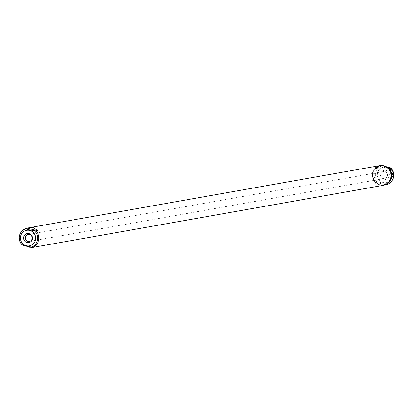 <?xml version="1.0" encoding="UTF-8"?>
<svg xmlns="http://www.w3.org/2000/svg" width="413" height="413" viewBox="0 0 413 413"><rect width="100%" height="100%" fill="white"/><g stroke="black" fill="none" stroke-linecap="round" stroke-linejoin="round"><path stroke-width="0.31" stroke-dasharray="2.06 1.55" d="M384.937 171.586A3.505 3.361 80 0 1 384.833 178.447A3.505 3.361 80 0 1 380.858 174.89A3.505 3.361 80 0 1 384.937 171.586M385.892 170.399A4.589 4.398 80 0 1 389.268 175.902A4.589 4.398 80 0 1 384.028 179.335A4.589 4.398 80 0 1 380.652 173.832A4.589 4.398 80 0 1 385.892 170.399M383.326 185.329A10.015 9.597 80 0 1 379.542 185.21A10.015 9.597 80 0 1 371.968 175.164A10.015 9.597 80 0 1 379.831 165.603M26.897 246.334L23.969 244.46L22.323 244.749A10.015 9.597 80 0 1 22.214 230.919M379.63 184.802A9.597 9.2 80 0 1 372.366 175.179A9.597 9.2 80 0 1 379.903 166.011A9.597 9.2 80 0 1 383.527 166.124A9.597 9.2 80 0 1 390.791 175.752A9.597 9.2 80 0 1 383.254 184.916A9.597 9.2 80 0 1 379.63 184.802M388.024 168.127L383.672 166.098L378.644 165.995L381.968 165.778L385.819 166.553M387.28 184.446L387.177 184.09L383.243 182.99L378.576 182.019L375.252 182.236L376.166 182.618A9.597 9.2 80 0 1 373.094 173.207A9.597 9.2 80 0 1 379.614 166.103M376.166 182.618L379.769 184.776L385.19 184.792M376.899 181.947A10.015 9.597 80 0 1 380.29 165.701M375.381 182.427A10.015 9.597 80 0 1 378.829 165.912M390.001 180.419A9.597 9.2 80 0 1 384.575 184.642M22.323 244.749L22.431 245.105M389.031 168.494L378.644 165.995M385.639 184.735L375.252 182.236M34.356 246.959L23.969 244.46M383.357 182.531A7.878 7.553 80 0 1 377.57 173.088A7.878 7.553 80 0 1 386.563 167.198A7.878 7.553 80 0 1 392.35 176.645A7.878 7.553 80 0 1 383.357 182.531M378.576 182.019A9.525 9.127 80 0 1 375.639 172.784A9.525 9.127 80 0 1 381.968 165.778M391.225 181.555A9.525 9.127 80 0 1 387.177 184.09M29.39 241.409L384.833 178.447M379.903 166.011L380.296 165.943M383.254 184.916L383.646 184.848M28.167 234.507L383.61 171.545"/><path stroke-width="0.62" d="M27.108 242.555A4.589 4.398 80 0 1 23.732 237.052A4.589 4.398 80 0 1 28.972 233.619A4.589 4.398 80 0 1 32.348 239.122A4.589 4.398 80 0 1 27.108 242.555M28.063 241.368A3.505 3.361 80 0 1 28.167 234.507A3.505 3.361 80 0 1 32.142 238.064A3.505 3.361 80 0 1 28.063 241.368M36.101 231.006L29.757 229.964L25.823 228.864L25.72 228.508L29.411 227.671L33.453 227.744L37.748 230.717L36.101 231.006A10.015 9.597 80 0 1 32.71 247.253L34.356 246.959L32.906 247.397L29.38 247.232L26.897 246.334M22.431 245.105A9.525 9.127 80 0 1 21.775 231.399C18.27 236.122 18.492 240.696 22.441 245.115L26.365 246.205L32.71 247.253M29.411 227.671L379.831 165.603A10.015 9.597 80 0 1 383.615 165.721A10.015 9.597 80 0 1 391.188 175.762A10.015 9.597 80 0 1 383.326 185.329L32.906 247.397M25.823 228.864A9.525 9.127 80 0 0 21.775 231.399L22.214 230.919A10.015 9.597 80 0 1 25.72 228.508M385.819 166.553L390.569 167.848L390.677 168.205A10.015 9.597 80 0 1 390.786 182.035A10.015 9.597 80 0 1 387.28 184.446L385.36 184.833A10.015 9.597 80 0 0 388.809 168.318L388.024 168.127A9.597 9.2 80 0 1 390.001 180.419M391.225 181.555C394.73 176.831 394.508 172.257 390.559 167.838L390.569 167.848A9.525 9.127 80 0 1 391.225 181.555L390.786 182.035M390.677 168.205L388.809 168.318M37.748 230.717L27.361 228.219M26.437 245.756A7.878 7.553 80 0 1 20.65 236.308A7.878 7.553 80 0 1 29.643 230.423A7.878 7.553 80 0 1 35.43 239.865A7.878 7.553 80 0 1 26.437 245.756M34.424 230.934A9.525 9.127 80 0 1 37.361 240.17A9.525 9.127 80 0 1 31.032 247.175"/></g></svg>
